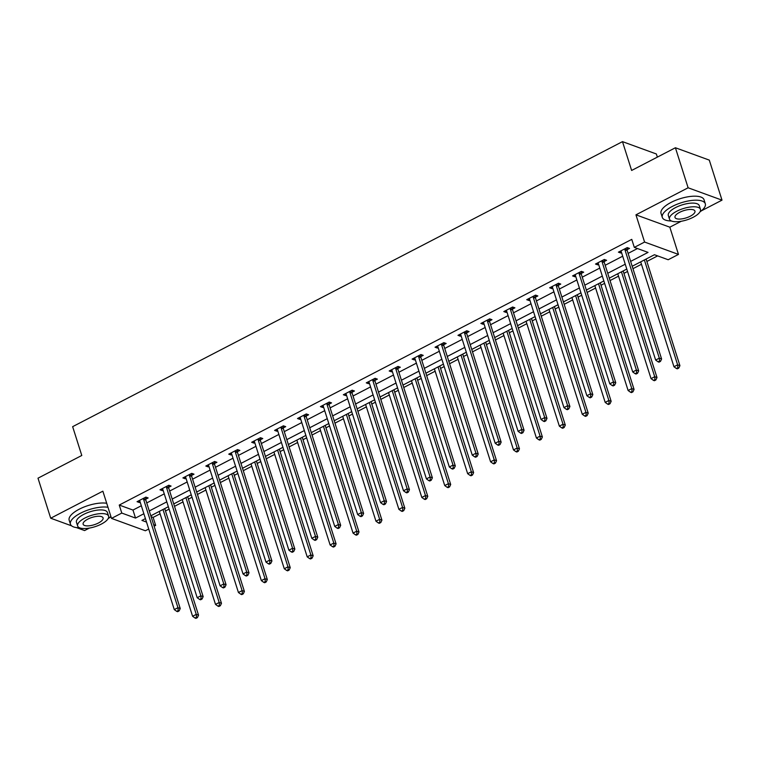 <?xml version="1.0" encoding="UTF-8"?>
<svg xmlns="http://www.w3.org/2000/svg" width="760" height="760" viewBox="0 0 760 760"><rect width="100%" height="100%" fill="white"/><g stroke="black" fill="none" stroke-linecap="round" stroke-linejoin="round"><path stroke-width="1.14" d="M151.097 516.677L153.13 517.408L155.667 525.417L154.128 526.214M148.713 529.026L145.379 530.755L111.501 518.396L121.78 513.067L135.518 518.073L143.868 513.741M76.361 527.573L84.588 530.565L89.385 528.077M109.449 517.674L111.017 516.866M657.362 157.111L656.374 153.986L622.487 141.636L72.646 426.664L81.785 455.477L38 478.183L50.701 518.216L71.592 525.834M622.487 141.636L631.626 170.458L675.412 147.754L709.298 160.113L722 200.146L688.114 187.786L635.949 214.833L644.584 242.05L678.471 254.41L668.183 259.74L654.445 254.733L632.187 266.266M635.949 214.833L669.836 227.183L681.255 221.264M701.318 210.862L722 200.146M669.836 227.183L678.471 254.41M153.13 517.408L160.084 513.808M165.5 511.005L169.1 509.133M174.505 506.331L183.008 501.923M188.423 499.12L192.023 497.249M197.429 494.447L205.931 490.038M211.346 487.236L214.938 485.365M220.352 482.562L228.855 478.154M234.26 475.351L237.861 473.49M243.276 470.677L251.778 466.279M257.184 463.467L260.784 461.605M266.199 458.802L274.692 454.394M280.108 451.592L283.708 449.72M289.123 446.918L297.616 442.51M303.031 439.707L306.631 437.836M312.047 435.034L320.54 430.625M325.954 427.823L329.555 425.961M334.97 423.149L343.463 418.75M348.878 415.938L352.478 414.077M357.884 411.264L366.387 406.866M371.801 404.054L375.402 402.192M380.808 399.389L389.31 394.981M394.725 392.179L398.316 390.308M403.731 387.505L412.233 383.097M417.639 380.294L421.24 378.423M426.654 375.62L435.157 371.212M440.562 368.41L444.163 366.548M449.578 363.736L458.071 359.337M463.486 356.526L467.087 354.663M472.501 351.851L480.994 347.453M486.409 344.641L490.01 342.779M495.425 339.976L503.918 335.569M509.333 332.766L512.933 330.894M518.348 328.092L526.841 323.684M532.256 320.881L535.857 319.01M541.262 316.207L549.765 311.799M555.18 308.997L558.781 307.135M564.186 304.323L572.688 299.924M578.103 297.113L581.694 295.25M587.109 292.448L595.612 288.04M601.017 285.238L604.618 283.366M610.033 280.563L618.535 276.155M623.941 273.353L627.542 271.481M632.957 268.679L641.45 264.271M646.864 261.469L657.628 255.892M675.412 147.754L688.114 187.786M630.648 261.402L648.042 252.396L634.306 247.38L631.76 239.371L119.244 505.058L132.981 510.064L141.332 505.742M146.737 502.93L164.255 493.858M169.66 491.045L187.169 481.973M192.584 479.17L210.093 470.088M215.507 467.286L233.016 458.204M238.431 455.401L255.94 446.329M261.354 443.517L278.863 434.445M284.278 431.632L301.786 422.56M307.202 419.757L324.71 410.675M330.115 407.873L347.633 398.791M353.039 395.988L370.548 386.916M375.962 384.104L393.471 375.031M398.886 372.229L416.394 363.147M421.809 360.344L439.318 351.262M444.733 348.46L462.241 339.378M467.656 336.575L485.165 327.503M490.58 324.691L508.089 315.618M513.494 312.816L531.012 303.734M536.417 300.931L553.926 291.849M559.341 289.047L576.85 279.974M582.264 277.162L599.773 268.09M605.188 265.278L622.697 256.205M628.111 253.403L637.478 248.539M627.142 249.65L629.527 248.425L627.237 247.589L618.422 252.159L620.711 252.994L621.538 252.558M604.219 261.535L606.603 260.3L604.314 259.464L595.498 264.043L597.788 264.87L598.614 264.442M581.305 273.419L583.68 272.184L581.39 271.349L572.575 275.918L574.864 276.754L575.7 276.327M558.381 285.304L560.756 284.069L558.467 283.233L549.651 287.802L551.94 288.638L552.776 288.211M535.458 297.179L537.833 295.953L535.543 295.117L526.727 299.687L529.017 300.523L529.853 300.086M512.534 309.063L514.909 307.828L512.62 307.002L503.804 311.572L506.094 312.408L506.929 311.97M489.611 320.948L491.986 319.713L489.697 318.877L480.88 323.447L483.17 324.283L484.006 323.855M466.688 332.832L469.072 331.597L466.783 330.762L457.966 335.331L460.256 336.167L461.082 335.74M443.764 344.717L446.148 343.482L443.859 342.646L435.043 347.216L437.332 348.051L438.159 347.615M420.84 356.592L423.225 355.366L420.935 354.53L412.119 359.1L414.409 359.936L415.235 359.499M397.926 368.476L400.301 367.241L398.012 366.415L389.196 370.984L391.485 371.811L392.322 371.383M375.003 380.361L377.378 379.126L375.088 378.29L366.272 382.859L368.562 383.695L369.398 383.268M352.079 392.245L354.454 391.01L352.165 390.174L343.349 394.744L345.638 395.58L346.474 395.152M329.156 404.13L331.531 402.895L329.241 402.059L320.425 406.628L322.715 407.464L323.551 407.027M306.233 416.005L308.608 414.779L306.318 413.943L297.502 418.513L299.791 419.349L300.627 418.912M283.309 427.889L285.694 426.654L283.404 425.818L274.588 430.397L276.877 431.224L277.704 430.796M260.385 439.774L262.77 438.539L260.481 437.703L251.665 442.272L253.954 443.108L254.78 442.681M237.462 451.659L239.846 450.423L237.557 449.587L228.741 454.157L231.03 454.993L231.857 454.565M214.548 463.534L216.923 462.308L214.633 461.472L205.817 466.041L208.107 466.877L208.943 466.44M191.625 475.418L194 474.183L191.71 473.356L182.894 477.926L185.184 478.762L186.019 478.325M168.701 487.303L171.076 486.067L168.786 485.231L159.97 489.801L162.26 490.637L163.096 490.209M145.777 499.187L148.152 497.952L145.863 497.116L137.047 501.685L139.336 502.522L140.173 502.094M111.501 518.396L102.866 491.169L50.701 518.216M119.244 505.058L121.78 513.067M634.306 247.38L644.584 242.05M145.407 518.605L141.93 520.41L146.509 522.082M153.643 524.675L155.667 525.417M626.781 269.069L609.273 278.151M603.858 280.953L586.35 290.035M580.934 292.837L563.426 301.919M558.011 304.722L540.503 313.794M535.087 316.606L517.579 325.679M512.164 328.481L494.656 337.563M489.24 340.366L471.732 349.448M466.327 352.25L448.808 361.323M443.403 364.135L425.894 373.207M420.479 376.019L402.971 385.092M397.556 387.894L380.048 396.976M374.632 399.779L357.124 408.861M351.709 411.663L334.2 420.736M328.785 423.548L311.277 432.62M305.862 435.433L288.353 444.505M282.948 447.308L265.43 456.389M260.024 459.192L242.516 468.274M237.101 471.077L219.593 480.149M214.177 482.961L196.669 492.033M191.254 494.836L173.745 503.918M168.331 506.72L150.822 515.803M149.283 510.939L166.791 501.866M172.207 499.054L189.715 489.981M195.12 487.169L212.638 478.097M218.044 475.294L235.562 466.212M240.968 463.41L258.476 454.328M263.891 451.526L281.399 442.453M286.815 439.641L304.323 430.568M309.738 427.756L327.247 418.684M332.661 415.881L350.17 406.799M355.585 403.997L373.094 394.915M378.499 392.112L396.017 383.04M401.423 380.228L418.94 371.155M424.346 368.353L441.854 359.271M447.269 356.469L464.778 347.387M470.193 344.584L487.701 335.502M493.117 332.699L510.625 323.627M516.04 320.815L533.548 311.742M538.964 308.94L556.472 299.858M561.878 297.055L579.395 287.974M584.801 285.171L602.319 276.099M607.725 273.286L625.233 264.214M132.981 510.064L135.518 518.073M620.16 251.256L620.711 252.994M597.236 263.14L597.788 264.87M574.313 275.015L574.864 276.754M551.389 286.9L551.94 288.638M528.466 298.784L529.017 300.523M505.542 310.669L506.094 312.408M482.619 322.553L483.17 324.283M459.705 334.428L460.256 336.167M436.781 346.313L437.332 348.051M413.858 358.197L414.409 359.936M390.934 370.082L391.485 371.811M368.011 381.966L368.562 383.695M345.087 393.841L345.638 395.58M322.164 405.726L322.715 407.464M299.24 417.61L299.791 419.349M276.327 429.495L276.877 431.224M253.403 441.37L253.954 443.108M230.48 453.255L231.03 454.993M207.556 465.139L208.107 466.877M184.632 477.023L185.184 478.762M161.709 488.908L162.26 490.637M138.785 500.783L139.336 502.522M624.853 248.815L624.843 249.099A1.805 1.52 -70 0 0 624.929 249.755L659.319 358.159L655.642 360.059L621.253 251.655A1.805 1.52 -70 0 0 620.958 251.113L620.797 250.923M627.237 247.589L627.133 249.935A1.805 1.52 -70 0 0 627.218 250.591L661.608 358.995L659.319 358.159L659.556 361.057L658.093 361.827L659.005 362.159L660.478 361.399L659.556 361.057M660.478 361.399L661.608 358.995M655.642 360.059L658.093 361.827M640.689 261.858L673.958 366.738L677.635 364.838L679.924 365.674L646.105 259.055M677.872 367.735L676.409 368.505L677.322 368.837L678.794 368.077L677.872 367.735L677.635 364.838L644.366 259.958M676.409 368.505L673.958 366.738M679.924 365.674L678.794 368.077M699.941 211.916A22.553 8.236 162.4 0 0 705.308 203.756A22.553 8.236 162.4 0 0 672.362 206.406A22.553 8.236 162.4 0 0 662.311 217.398A22.553 8.236 162.4 0 0 671.394 220.97M705.308 203.756L704.035 199.756A22.553 8.236 162.4 0 0 671.089 202.398A22.553 8.236 162.4 0 0 661.038 213.389L662.311 217.398M669.494 219.174L668.325 215.488A16.235 5.928 -17.6 0 1 675.564 207.575A16.235 5.928 -17.6 0 1 699.285 205.666L700.454 209.351A16.235 5.928 162.4 0 0 676.732 211.251A16.235 5.928 162.4 0 0 669.494 219.174A16.235 5.928 162.4 0 0 693.215 217.265A16.235 5.928 162.4 0 0 700.454 209.351M679.658 212.325A10.469 3.819 162.4 0 0 675.003 217.427A10.469 3.819 162.4 0 0 690.289 216.201A10.469 3.819 162.4 0 0 694.953 211.1A10.469 3.819 162.4 0 0 679.658 212.325M108.081 518.728A22.553 8.236 162.4 0 0 110.865 516.41M107.968 507.272A22.553 8.236 162.4 0 0 80.493 513.218A22.553 8.236 162.4 0 0 70.442 524.21A22.553 8.236 162.4 0 0 79.524 527.782M106.704 503.272A22.553 8.236 162.4 0 0 79.221 509.209A22.553 8.236 162.4 0 0 69.169 520.201L70.442 524.21M77.634 525.977L76.465 522.3A16.235 5.928 -17.6 0 1 83.695 514.387A16.235 5.928 -17.6 0 1 107.416 512.477L108.585 516.163A16.235 5.928 162.4 0 0 84.863 518.063A16.235 5.928 162.4 0 0 77.634 525.977A16.235 5.928 162.4 0 0 101.355 524.077A16.235 5.928 162.4 0 0 108.585 516.163M87.799 519.137A10.469 3.819 162.4 0 0 83.135 524.239A10.469 3.819 162.4 0 0 98.42 523.013A10.469 3.819 162.4 0 0 103.085 517.911A10.469 3.819 162.4 0 0 87.799 519.137M601.929 260.699L601.92 260.984A1.805 1.52 -70 0 0 602.005 261.63L636.395 370.044L632.719 371.944L598.329 263.54A1.805 1.52 -70 0 0 598.034 262.998L597.873 262.808M604.314 259.464L604.209 261.82A1.805 1.52 -70 0 0 604.295 262.466L638.685 370.87L636.395 370.044L636.642 372.941L635.17 373.702L636.082 374.034L637.554 373.274L636.642 372.941M637.554 373.274L638.685 370.87M632.719 371.944L635.17 373.702M579.015 272.584L578.996 272.859A1.805 1.52 -70 0 0 579.082 273.514L613.472 381.919L609.795 383.828L575.406 275.424A1.805 1.52 -70 0 0 575.111 274.882L574.95 274.692M581.39 271.349L581.286 273.695A1.805 1.52 -70 0 0 581.371 274.351L615.761 382.755L613.472 381.919L613.719 384.826L612.246 385.586L613.158 385.918L614.631 385.159L613.719 384.826M614.631 385.159L615.761 382.755M609.795 383.828L612.246 385.586M617.766 273.742L651.035 378.623L654.711 376.722L657.001 377.558L623.181 270.94M654.958 379.62L653.486 380.38L654.398 380.722L655.87 379.952L654.958 379.62L654.711 376.722L621.442 271.842M653.486 380.38L651.035 378.623M657.001 377.558L655.87 379.952M594.842 285.627L628.111 390.507L631.788 388.597L634.077 389.433L600.258 282.824M632.035 391.505L630.562 392.264L631.475 392.597L632.947 391.837L632.035 391.505L631.788 388.597L598.519 283.727M630.562 392.264L628.111 390.507M634.077 389.433L632.947 391.837M556.092 284.468L556.073 284.743A1.805 1.52 -70 0 0 556.158 285.399L590.548 393.803L586.872 395.713L552.491 287.299A1.805 1.52 -70 0 0 552.188 286.757L552.026 286.567M558.467 283.233L558.362 285.579A1.805 1.52 -70 0 0 558.448 286.235L592.838 394.639L590.548 393.803L590.795 396.71L589.323 397.47L590.244 397.803L591.707 397.043L590.795 396.71M591.707 397.043L592.838 394.639M586.872 395.713L589.323 397.47M533.168 296.352L533.159 296.628A1.805 1.52 -70 0 0 533.235 297.284L567.625 405.688L563.948 407.588L529.568 299.183A1.805 1.52 -70 0 0 529.264 298.642L529.112 298.452M535.543 295.117L535.448 297.464A1.805 1.52 -70 0 0 535.524 298.12L569.914 406.524L567.625 405.688L567.872 408.595L566.399 409.355L567.321 409.688L568.784 408.927L567.872 408.595M568.784 408.927L569.914 406.524M563.948 407.588L566.399 409.355M510.245 308.227L510.236 308.512A1.805 1.52 -70 0 0 510.311 309.168L544.702 417.572L541.034 419.472L506.644 311.068A1.805 1.52 -70 0 0 506.35 310.526L506.189 310.337M512.62 307.002L512.525 309.349A1.805 1.52 -70 0 0 512.601 309.994L546.991 418.409L544.702 417.572L544.948 420.47L543.476 421.23L544.397 421.572L545.861 420.802L544.948 420.47M545.861 420.802L546.991 418.409M541.034 419.472L543.476 421.23M571.919 297.512L605.188 402.391L608.864 400.482L611.154 401.318L577.334 294.709M609.111 403.389L607.639 404.149L608.561 404.481L610.024 403.721L609.111 403.389L608.864 400.482L575.596 295.602M607.639 404.149L605.188 402.391M611.154 401.318L610.024 403.721M548.995 309.396L582.264 414.266L585.941 412.366L588.231 413.202L554.41 306.584M586.188 415.273L584.716 416.034L585.637 416.366L587.1 415.606L586.188 415.273L585.941 412.366L552.672 307.486M584.716 416.034L582.264 414.266M588.231 413.202L587.1 415.606M526.082 321.271L559.35 426.151L563.017 424.251L565.307 425.087L531.487 318.469M563.264 427.148L561.792 427.918L562.714 428.25L564.177 427.49L563.264 427.148L563.017 424.251L529.748 319.371M561.792 427.918L559.35 426.151M565.307 425.087L564.177 427.49M487.322 320.112L487.312 320.397A1.805 1.52 -70 0 0 487.397 321.043L521.778 429.447L518.111 431.357L483.721 322.952A1.805 1.52 -70 0 0 483.426 322.411L483.265 322.221M489.706 318.877L489.601 321.233A1.805 1.52 -70 0 0 489.687 321.879L524.067 430.284L521.778 429.447L522.025 432.354L520.562 433.115L521.474 433.447L522.947 432.687L522.025 432.354M522.947 432.687L524.067 430.284M518.111 431.357L520.562 433.115M503.158 333.155L536.427 438.035L540.094 436.135L542.383 436.962L508.564 330.353M540.341 439.033L538.878 439.793L539.79 440.135L541.262 439.365L540.341 439.033L540.094 436.135L506.825 331.255M538.878 439.793L536.427 438.035M542.383 436.962L541.262 439.365M464.398 331.997L464.388 332.272A1.805 1.52 -70 0 0 464.474 332.927L498.864 441.332L495.188 443.241L460.798 334.837A1.805 1.52 -70 0 0 460.503 334.286L460.341 334.096M466.783 330.762L466.678 333.108A1.805 1.52 -70 0 0 466.763 333.763L501.153 442.168L498.864 441.332L499.101 444.239L497.639 444.999L498.55 445.331L500.023 444.572L499.101 444.239M500.023 444.572L501.153 442.168M495.188 443.241L497.639 444.999M480.234 345.04L513.503 449.92L517.18 448.01L519.469 448.846L485.649 342.238M517.417 450.917L515.954 451.677L516.866 452.01L518.339 451.25L517.417 450.917L517.18 448.01L483.901 343.14M515.954 451.677L513.503 449.92M519.469 448.846L518.339 451.25M441.474 343.881L441.465 344.156A1.805 1.52 -70 0 0 441.55 344.812L475.94 453.216L472.264 455.126L437.874 346.712A1.805 1.52 -70 0 0 437.579 346.17L437.418 345.981M443.859 342.646L443.755 344.992A1.805 1.52 -70 0 0 443.84 345.648L478.23 454.052L475.94 453.216L476.178 456.123L474.715 456.883L475.627 457.216L477.099 456.456L476.178 456.123M477.099 456.456L478.23 454.052M472.264 455.126L474.715 456.883M457.311 356.924L490.58 461.805L494.256 459.895L496.546 460.731L462.726 354.113M494.494 462.802L493.031 463.562L493.943 463.894L495.416 463.134L494.494 462.802L494.256 459.895L460.987 355.015M493.031 463.562L490.58 461.805M496.546 460.731L495.416 463.134M418.551 355.765L418.541 356.041A1.805 1.52 -70 0 0 418.627 356.697L453.017 465.101L449.34 467.001L414.95 358.596A1.805 1.52 -70 0 0 414.656 358.055L414.494 357.865M420.935 354.53L420.831 356.877A1.805 1.52 -70 0 0 420.916 357.533L455.306 465.937L453.017 465.101L453.264 467.998L451.791 468.768L452.703 469.101L454.176 468.34L453.264 467.998M454.176 468.34L455.306 465.937M449.34 467.001L451.791 468.768M434.387 368.809L467.656 473.68L471.333 471.779L473.623 472.615L439.802 365.997M471.58 474.686L470.108 475.447L471.019 475.779L472.492 475.019L471.58 474.686L471.333 471.779L438.064 366.899M470.108 475.447L467.656 473.68M473.623 472.615L472.492 475.019M395.637 367.64L395.618 367.925A1.805 1.52 -70 0 0 395.703 368.572L430.094 476.985L426.417 478.885L392.027 370.481A1.805 1.52 -70 0 0 391.733 369.94L391.571 369.749M398.012 366.415L397.908 368.762A1.805 1.52 -70 0 0 397.993 369.408L432.383 477.822L430.094 476.985L430.34 479.883L428.868 480.643L429.78 480.985L431.252 480.215L430.34 479.883M431.252 480.215L432.383 477.822M426.417 478.885L428.868 480.643M411.464 380.684L444.733 485.564L448.409 483.664L450.699 484.5L416.879 377.881M448.656 486.561L447.184 487.331L448.096 487.663L449.568 486.903L448.656 486.561L448.409 483.664L415.14 378.784M447.184 487.331L444.733 485.564M450.699 484.5L449.568 486.903M372.713 379.525L372.695 379.81A1.805 1.52 -70 0 0 372.78 380.456L407.17 488.861L403.493 490.77L369.113 382.365A1.805 1.52 -70 0 0 368.809 381.824L368.647 381.634M375.088 378.29L374.984 380.637A1.805 1.52 -70 0 0 375.07 381.292L409.459 489.697L407.17 488.861L407.417 491.767L405.945 492.528L406.866 492.86L408.329 492.1L407.417 491.767M408.329 492.1L409.459 489.697M403.493 490.77L405.945 492.528M388.541 392.568L421.809 497.448L425.486 495.548L427.776 496.375L393.955 389.766M425.733 498.446L424.26 499.206L425.182 499.538L426.645 498.778L425.733 498.446L425.486 495.548L392.217 390.668M424.26 499.206L421.809 497.448M427.776 496.375L426.645 498.778M349.79 391.409L349.78 391.685A1.805 1.52 -70 0 0 349.856 392.34L384.247 500.745L380.57 502.654L346.19 394.25A1.805 1.52 -70 0 0 345.885 393.699L345.733 393.509M352.165 390.174L352.07 392.521A1.805 1.52 -70 0 0 352.146 393.176L386.536 501.581L384.247 500.745L384.493 503.652L383.021 504.412L383.942 504.744L385.405 503.984L384.493 503.652M385.405 503.984L386.536 501.581M380.57 502.654L383.021 504.412M365.617 404.453L398.886 509.333L402.562 507.423L404.852 508.259L371.032 401.651M402.809 510.331L401.337 511.09L402.258 511.423L403.721 510.663L402.809 510.331L402.562 507.423L369.293 402.543M401.337 511.09L398.886 509.333M404.852 508.259L403.721 510.663M326.866 403.294L326.857 403.57A1.805 1.52 -70 0 0 326.933 404.225L361.323 512.63L357.656 514.529L323.266 406.125A1.805 1.52 -70 0 0 322.971 405.584L322.81 405.394M329.241 402.059L329.147 404.405A1.805 1.52 -70 0 0 329.222 405.061L363.613 513.466L361.323 512.63L361.57 515.536L360.097 516.297L361.019 516.629L362.482 515.869L361.57 515.536M362.482 515.869L363.613 513.466M357.656 514.529L360.097 516.297M342.703 416.337L375.972 521.217L379.639 519.308L381.928 520.144L348.108 413.526M379.886 522.215L378.413 522.975L379.335 523.308L380.798 522.547L379.886 522.215L379.639 519.308L346.37 414.428M378.413 522.975L375.972 521.217M381.928 520.144L380.798 522.547M303.943 415.169L303.933 415.454A1.805 1.52 -70 0 0 304.019 416.109L338.399 524.514L334.733 526.414L300.342 418.009A1.805 1.52 -70 0 0 300.048 417.468L299.887 417.278M306.327 413.943L306.223 416.29A1.805 1.52 -70 0 0 306.308 416.945L340.689 525.35L338.399 524.514L338.647 527.411L337.183 528.181L338.095 528.514L339.568 527.753L338.647 527.411M339.568 527.753L340.689 525.35M334.733 526.414L337.183 528.181M319.779 428.222L353.048 533.092L356.716 531.192L359.005 532.028L325.185 425.41M356.962 534.1L355.499 534.859L356.411 535.192L357.884 534.432L356.962 534.1L356.716 531.192L323.447 426.312M355.499 534.859L353.048 533.092M359.005 532.028L357.884 534.432M281.019 427.053L281.01 427.338A1.805 1.52 -70 0 0 281.095 427.984L315.485 536.399L311.809 538.298L277.419 429.894A1.805 1.52 -70 0 0 277.124 429.352L276.963 429.162M283.404 425.828L283.299 428.174A1.805 1.52 -70 0 0 283.385 428.82L317.775 537.225L315.485 536.399L315.723 539.296L314.26 540.056L315.172 540.398L316.644 539.628L315.723 539.296M316.644 539.628L317.775 537.225M311.809 538.298L314.26 540.056M296.856 440.097L330.125 544.977L333.801 543.077L336.091 543.913L302.271 437.294M334.039 545.975L332.576 546.734L333.488 547.077L334.96 546.307L334.039 545.975L333.801 543.077L300.523 438.197M332.576 546.734L330.125 544.977M336.091 543.913L334.96 546.307M258.096 438.938L258.087 439.213A1.805 1.52 -70 0 0 258.172 439.869L292.562 548.274L288.885 550.183L254.495 441.778A1.805 1.52 -70 0 0 254.201 441.237L254.04 441.047M260.481 437.703L260.376 440.049A1.805 1.52 -70 0 0 260.462 440.705L294.851 549.109L292.562 548.274L292.799 551.181L291.337 551.94L292.248 552.273L293.721 551.513L292.799 551.181M293.721 551.513L294.851 549.109M288.885 550.183L291.337 551.94M273.933 451.981L307.202 556.861L310.878 554.952L313.167 555.788L279.348 449.179M311.115 557.859L309.652 558.619L310.565 558.952L312.037 558.192L311.115 557.859L310.878 554.952L277.609 450.081M309.652 558.619L307.202 556.861M313.167 555.788L312.037 558.192M235.173 450.822L235.163 451.098A1.805 1.52 -70 0 0 235.248 451.753L269.638 560.158L265.962 562.067L231.572 453.653A1.805 1.52 -70 0 0 231.277 453.112L231.116 452.922M237.557 449.587L237.452 451.934A1.805 1.52 -70 0 0 237.538 452.589L271.928 560.994L269.638 560.158L269.885 563.065L268.413 563.825L269.325 564.158L270.798 563.397L269.885 563.065M270.798 563.397L271.928 560.994M265.962 562.067L268.413 563.825M251.009 463.866L284.278 568.746L287.954 566.836L290.244 567.672L256.424 461.063M288.202 569.744L286.729 570.503L287.641 570.836L289.113 570.076L288.202 569.744L287.954 566.836L254.685 461.956M286.729 570.503L284.278 568.746M290.244 567.672L289.113 570.076M212.258 462.707L212.239 462.983A1.805 1.52 -70 0 0 212.325 463.638L246.715 572.042L243.038 573.942L208.648 465.538A1.805 1.52 -70 0 0 208.354 464.997L208.192 464.806M214.633 461.472L214.529 463.818A1.805 1.52 -70 0 0 214.614 464.474L249.005 572.878L246.715 572.042L246.962 574.95L245.49 575.709L246.401 576.042L247.874 575.282L246.962 574.95M247.874 575.282L249.005 572.878M243.038 573.942L245.49 575.709M228.085 475.75L261.354 580.621L265.031 578.721L267.32 579.557L233.5 472.938M265.278 581.628L263.805 582.388L264.717 582.721L266.19 581.961L265.278 581.628L265.031 578.721L231.762 473.841M263.805 582.388L261.354 580.621M267.32 579.557L266.19 581.961M189.335 474.582L189.316 474.867A1.805 1.52 -70 0 0 189.401 475.522L223.791 583.927L220.115 585.827L185.734 477.423A1.805 1.52 -70 0 0 185.43 476.881L185.269 476.691M191.71 473.356L191.605 475.703A1.805 1.52 -70 0 0 191.691 476.349L226.081 584.763L223.791 583.927L224.038 586.825L222.566 587.594L223.487 587.927L224.95 587.157L224.038 586.825M224.95 587.157L226.081 584.763M220.115 585.827L222.566 587.594M205.162 487.625L238.431 592.505L242.107 590.606L244.397 591.442L210.577 484.823M242.355 593.503L240.882 594.272L241.803 594.605L243.266 593.845L242.355 593.503L242.107 590.606L208.839 485.726M240.882 594.272L238.431 592.505M244.397 591.442L243.266 593.845M166.411 486.466L166.402 486.751A1.805 1.52 -70 0 0 166.478 487.397L200.868 595.811L197.191 597.711L162.811 489.307A1.805 1.52 -70 0 0 162.507 488.765L162.355 488.575M168.786 485.231L168.691 487.587A1.805 1.52 -70 0 0 168.767 488.233L203.157 596.638L200.868 595.811L201.115 598.709L199.642 599.469L200.564 599.802L202.027 599.042L201.115 598.709M202.027 599.042L203.157 596.638M197.191 597.711L199.642 599.469M182.239 499.51L215.507 604.39L219.184 602.49L221.473 603.317L187.653 496.707M219.431 605.387L217.958 606.147L218.88 606.489L220.343 605.72L219.431 605.387L219.184 602.49L185.915 497.61M217.958 606.147L215.507 604.39M221.473 603.317L220.343 605.72M143.488 498.351L143.478 498.626A1.805 1.52 -70 0 0 143.555 499.282L177.945 607.686L174.277 609.596L139.887 501.192A1.805 1.52 -70 0 0 139.593 500.64L139.431 500.45M145.863 497.116L145.768 499.462A1.805 1.52 -70 0 0 145.844 500.118L180.234 608.522L177.945 607.686L178.191 610.593L176.719 611.353L177.641 611.686L179.103 610.926L178.191 610.593M179.103 610.926L180.234 608.522M174.277 609.596L176.719 611.353M159.325 511.394L192.593 616.274L196.261 614.365L198.55 615.201L164.73 508.592M196.507 617.272L195.035 618.032L195.957 618.364L197.419 617.605L196.507 617.272L196.261 614.365L162.991 509.494M195.035 618.032L192.593 616.274M198.55 615.201L197.419 617.605M624.843 249.099L627.133 249.935M624.929 249.755L627.218 250.591M601.92 260.984L604.209 261.82M602.005 261.63L604.295 262.466M578.996 272.859L581.286 273.695M579.082 273.514L581.371 274.351M556.073 284.743L558.362 285.579M556.158 285.399L558.448 286.235M533.159 296.628L535.448 297.464M533.235 297.284L535.524 298.12M510.236 308.512L512.525 309.349M510.311 309.168L512.601 309.994M487.312 320.397L489.601 321.233M487.397 321.043L489.687 321.879M464.388 332.272L466.678 333.108M464.474 332.927L466.763 333.763M441.465 344.156L443.755 344.992M441.55 344.812L443.84 345.648M418.541 356.041L420.831 356.877M418.627 356.697L420.916 357.533M395.618 367.925L397.908 368.762M395.703 368.572L397.993 369.408M372.695 379.81L374.984 380.637M372.78 380.456L375.07 381.292M349.78 391.685L352.07 392.521M349.856 392.34L352.146 393.176M326.857 403.57L329.147 404.405M326.933 404.225L329.222 405.061M303.933 415.454L306.223 416.29M304.019 416.109L306.308 416.945M281.01 427.338L283.299 428.174M281.095 427.984L283.385 428.82M258.087 439.213L260.376 440.049M258.172 439.869L260.462 440.705M235.163 451.098L237.452 451.934M235.248 451.753L237.538 452.589M212.239 462.983L214.529 463.818M212.325 463.638L214.614 464.474M189.316 474.867L191.605 475.703M189.401 475.522L191.691 476.349M166.402 486.751L168.691 487.587M166.478 487.397L168.767 488.233M143.478 498.626L145.768 499.462M143.555 499.282L145.844 500.118"/></g></svg>
